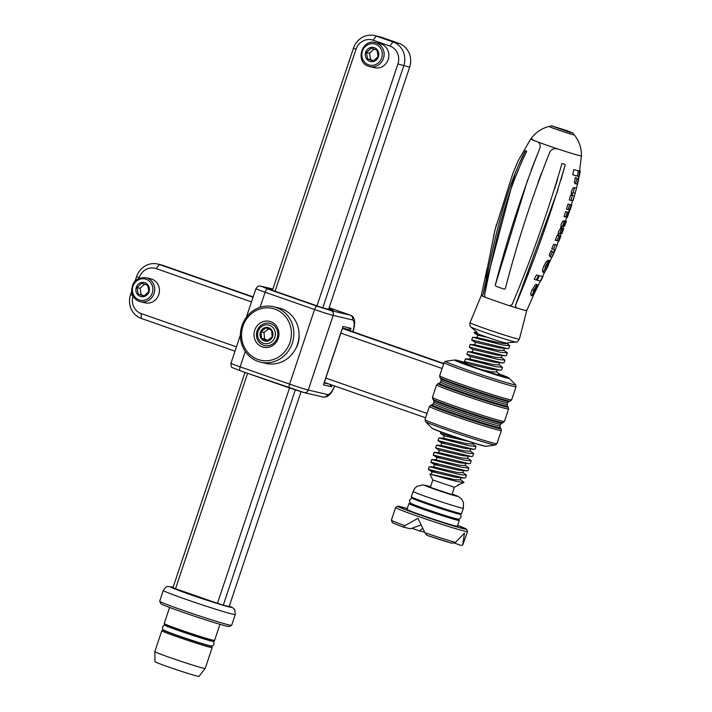 <?xml version="1.0" encoding="UTF-8"?>
<svg xmlns="http://www.w3.org/2000/svg" width="712" height="712" viewBox="0 0 712 712"><rect width="100%" height="100%" fill="white"/><g stroke="black" fill="none" stroke-linecap="round" stroke-linejoin="round"><path stroke-width="1.07" d="M154.976 661.662A23.229 0.819 18.5 0 0 173.114 668.559A23.229 0.819 18.5 0 0 197.535 676.178A23.229 0.819 18.5 0 0 199.022 676.4L205.198 668.443A26.558 0.935 -161.5 0 1 203.481 668.221A26.558 0.935 -161.5 0 1 175.214 659.383A26.558 0.935 -161.5 0 1 154.824 651.596L154.976 661.662M231.596 625.35L229.202 626.542A36.045 1.264 -161.5 0 1 226.905 626.195A36.045 1.264 -161.5 0 1 189.134 614.403A36.045 1.264 -161.5 0 1 160.876 603.678L159.684 601.284A37.941 1.335 18.5 0 0 189.428 612.569A37.941 1.335 18.5 0 0 229.184 624.985A37.941 1.335 18.5 0 0 231.596 625.35A37.941 1.335 18.5 0 0 231.64 625.314L235.245 614.527A37.941 1.335 -161.5 0 1 232.797 614.198A37.941 1.335 -161.5 0 1 192.409 601.578A37.941 1.335 -161.5 0 1 163.279 590.444C167.231 585.086 166.483 586.626 172.055 586.982L173.105 587.24M163.279 590.444L159.675 601.231A37.941 1.335 18.5 0 0 159.684 601.284M295.302 389.927L223.283 605.191L229.157 606.562L301.034 391.733M223.283 605.191L217.454 603.34L289.517 387.969M247.607 373.328L175.544 588.699L217.454 603.34M175.544 588.699L172.98 587.614L244.99 372.412M272.465 290.3L353.464 48.22A18.975 17.747 103.2 0 1 374.548 35.6A18.975 17.747 103.2 0 1 376.248 36.09L393.006 41.946A18.975 17.747 103.2 0 1 403.757 65.789L322.776 307.833M316.991 305.849L397.937 63.938A14.231 13.314 -76.8 0 0 389.873 46.066L373.106 40.21A14.231 13.314 -76.8 0 0 356.018 49.297L275.081 291.208M328.65 309.213L409.64 67.159A18.975 17.747 -76.8 0 0 398.889 43.325L382.122 37.469A18.975 17.747 -76.8 0 0 380.43 36.971L374.548 35.6M380.092 43.717A12.335 11.534 103.2 0 1 381.187 44.037A12.335 11.534 103.2 0 1 388.36 58.945A12.335 11.534 103.2 0 1 374.468 67.729L369.742 66.617A12.335 11.534 103.2 0 1 368.638 66.296L369.742 66.617A12.335 11.534 103.2 0 0 383.626 57.832A12.335 11.534 103.2 0 0 376.452 42.925A12.335 11.534 103.2 0 0 375.358 42.604L380.092 43.717M378.081 56.577L373.373 60.956L367.57 58.927L366.466 52.519L371.175 48.14L374.387 49.226L376.986 50.169L378.081 56.577M374.343 47.668A7.209 6.746 103.2 0 1 378.428 56.72A7.209 6.746 103.2 0 1 369.768 61.33A7.209 6.746 103.2 0 1 365.683 52.27A7.209 6.746 103.2 0 1 374.343 47.668M373.978 49.084L369.51 53.231L366.466 52.519M369.51 53.231L370.614 59.639L373.702 60.725M370.614 59.639L367.57 58.927M268.21 288.814L272.625 289.82M328.802 308.741L333.234 310.29L322.527 307.789L268.032 288.752M342.579 327.565L342.962 326.425L351.06 328.321L348.302 329.433L342.534 328.081M323.818 383.635L342.962 326.425M332.059 385.094L331.507 386.758L329.781 384.222M500.055 374.681A21.342 0.748 -161.5 0 1 502.174 375.785A21.342 0.748 -161.5 0 1 474.61 367.276A21.342 0.748 -161.5 0 1 461.714 362.248A21.342 0.748 -161.5 0 1 467.597 363.636M467.864 364.758A20.399 0.712 18.5 0 0 466.716 364.419M486.438 446.317A28.863 1.015 18.5 0 1 449.228 434.792A28.863 1.015 18.5 0 1 431.828 428.046L432.353 428.455A28.453 0.997 18.5 0 0 449.317 434.97A28.453 0.997 18.5 0 0 485.78 446.335L495.347 445A36.908 1.299 -161.5 0 1 447.75 430.262A36.908 1.299 -161.5 0 1 425.509 421.637L425.011 419.591A37.941 1.335 18.5 0 0 447.937 428.579A37.941 1.335 18.5 0 0 496.976 443.674L495.347 445M133.01 296.085A14.231 13.314 -76.8 0 0 141.19 313.583L236.455 346.86M325.811 378.081L427.067 413.45M442.108 368.505L340.852 333.127M251.496 301.915L156.231 268.629A14.231 13.314 -76.8 0 0 139.143 277.725L138.929 278.356M443.781 363.503L342.525 328.125M253.169 296.913L162.63 265.282A18.975 17.747 -76.8 0 0 160.939 264.793L157.672 264.027A18.975 17.747 103.2 0 1 159.363 264.517L253.054 297.251M342.41 328.463L443.665 363.841M425.616 417.775L324.361 382.406M235.005 351.185L141.314 318.46A18.975 17.747 103.2 0 1 130.572 294.626L131.569 291.626M135.129 280.991L136.588 276.639A18.975 17.747 103.2 0 1 157.672 264.027M159.266 288.271A12.335 11.534 103.2 0 1 145.061 302.822L140.326 301.719A12.335 11.534 103.2 0 0 154.531 287.159A12.335 11.534 103.2 0 0 145.942 277.698L150.677 278.81A12.335 11.534 103.2 0 1 159.266 288.271M141.768 283.234L147.571 285.263L148.425 288.538L148.675 291.671L143.966 296.05L138.155 294.02L137.06 287.612L141.768 283.234M135.983 291.083A7.209 6.746 103.2 0 1 141.439 282.566A7.209 6.746 103.2 0 1 149.306 288.102A7.209 6.746 103.2 0 1 143.851 296.619A7.209 6.746 103.2 0 1 135.983 291.083M144.563 284.177L140.104 288.324L141.207 294.732L144.296 295.818M141.207 294.732L138.155 294.02M140.104 288.324L137.06 287.612M260.637 362.159L265.861 363.378A28.453 26.62 -76.8 0 0 297.91 343.104A28.453 26.62 -76.8 0 0 281.373 308.697A28.453 26.62 -76.8 0 0 278.828 307.958L273.604 306.738A28.453 26.62 103.2 0 1 276.149 307.477A28.453 26.62 103.2 0 1 292.685 341.876A28.453 26.62 103.2 0 1 260.637 362.159A28.453 26.62 103.2 0 1 258.1 361.411A28.453 26.62 103.2 0 1 241.555 327.013A28.453 26.62 103.2 0 1 273.604 306.738M258.047 359.462A26.558 24.849 -76.8 0 0 289.944 342.49A26.558 24.849 -76.8 0 0 274.894 309.124A26.558 24.849 -76.8 0 0 242.997 326.096A26.558 24.849 -76.8 0 0 258.047 359.462M270.685 321.708A13.279 12.424 -76.8 0 0 254.736 330.19A13.279 12.424 -76.8 0 0 262.256 346.877A13.279 12.424 -76.8 0 0 278.205 338.396A13.279 12.424 -76.8 0 0 270.685 321.708M263.511 345.231A11.383 10.644 103.2 0 1 256.898 331.472A11.383 10.644 103.2 0 1 269.714 323.364A11.383 10.644 103.2 0 1 270.729 323.657A11.383 10.644 103.2 0 1 277.351 337.417A11.383 10.644 103.2 0 1 264.526 345.525A11.383 10.644 103.2 0 1 263.511 345.231M260.975 331.774L266.003 327.823L271.619 330.368L272.207 336.865L267.178 340.817L261.562 338.271L260.975 331.774L263.992 332.477L264.579 338.983L267.801 340.443M263.769 340.656A6.924 6.479 103.2 0 1 260.556 331.614A6.924 6.479 103.2 0 1 269.172 327.929A6.924 6.479 103.2 0 1 272.385 336.972A6.924 6.479 103.2 0 1 263.769 340.656M270.168 325.58A9.487 8.873 103.2 0 1 274.574 337.969A9.487 8.873 103.2 0 1 262.764 343.006A9.487 8.873 103.2 0 1 258.367 330.617A9.487 8.873 103.2 0 1 270.168 325.58M271.566 323.987A11.383 10.644 103.2 0 1 277.208 337.88A11.383 10.644 103.2 0 1 264.526 345.525A11.383 10.644 103.2 0 1 262.683 344.902A11.383 10.644 103.2 0 1 257.032 331.018A11.383 10.644 103.2 0 1 269.714 323.364A11.383 10.644 103.2 0 1 271.566 323.987M264.579 338.983L261.562 338.271M268.54 328.908L263.992 332.477M454.3 543.051L460.94 545.374L462.693 545.116L464.5 533.083L455.431 542.419L451.8 543.229A36.045 1.264 -161.5 0 1 426.96 535.362L424.957 532.763L417.908 518.318L404.843 525.732L403.49 527.156L410.45 528.785L421.023 524.966M459.284 520.445L457.362 526.204A26.558 0.935 -161.5 0 1 423.026 515.639A26.558 0.935 -161.5 0 1 406.979 509.347L408.911 503.598A26.558 0.935 -161.5 0 0 424.957 509.881A26.558 0.935 -161.5 0 0 459.284 520.445L458.546 519.057M422.679 528.331L419.591 530.929L411.937 528.251M419.591 530.929L424.61 532.104M404.843 525.732A37.941 1.335 -161.5 0 1 391.377 520.116L392.241 522.466C392.428 522.501 391.057 522.474 403.455 527.147L403.49 527.156M426.96 535.362L451.8 543.229M566.031 130.323L551.337 125.784L568.309 131.818L572.911 133.002L566.031 130.323M567.98 131.453L555.823 127.306L567.98 131.453M476.862 332.175L476.559 333.1A16.509 0.579 18.5 0 0 482.433 335.548A16.509 0.579 18.5 0 0 486.527 337.007A16.509 0.579 18.5 0 0 507.861 343.576L508.172 342.65M462.844 472.421L466.422 475.189L465.541 477.823L464.099 478.072L455.573 477.245L432.264 471.78L431.258 474.156M444.226 477.236L449.388 479.479M461.011 477.903L460.335 479.941L454.772 479.639L429.897 474.085L432.807 480.004L430.253 487.622M488.646 337.666L477.77 335.165L476.969 337.559L480.173 339.206M489.945 340.594L497.172 343.745M505.689 342.695C508.768 345.026 496.629 342.374 486.305 339.66L476.969 337.559M506.882 343.451L509.739 345.729L508.858 348.364L507.407 348.622L498.889 347.785L475.58 342.321L474.557 344.75L477.77 346.397M487.542 347.785L494.769 350.936M504.327 348.453L503.651 350.482L498.089 350.179L474.557 344.75M503.758 350.162L507.336 352.921L506.454 355.555L505.004 355.813L496.478 354.977L473.177 349.512L472.154 351.942L475.358 353.588M485.13 354.977L492.357 358.127M501.924 355.644L501.239 357.673L495.677 357.371L472.154 351.942M501.355 357.353L504.924 360.112L504.052 362.746L502.601 363.004L494.075 362.168L470.766 356.703L469.76 359.088M482.727 362.168L489.954 365.327M499.512 362.835L498.836 364.864L493.274 364.562L469.964 359.097L465.426 358.848L464.455 361.491L468.327 364.135M469.751 359.133L472.955 360.779M498.943 364.544L502.521 367.303L501.64 369.937L500.189 370.195L491.672 369.368L468.363 363.903L467.837 364.838M468.986 441.547L444.297 435.815L443.46 438.209L438.868 437.978L437.987 440.603L445.401 443.736M472.777 442.739L472.368 443.977L466.805 443.674L443.46 438.209M472.474 443.656L476.052 446.415L475.171 449.05L473.72 449.308L465.194 448.48L441.894 443.015L440.888 445.392M453.847 448.471L459.934 451.114M470.641 449.138L469.956 451.168L464.393 450.865L441.093 445.401L436.554 445.151L435.575 447.803L439.446 450.438M473.649 453.606L472.768 456.241L471.317 456.499L462.791 455.671L439.482 450.207L438.467 452.627M468.238 456.33L467.553 458.368L461.99 458.056L438.681 452.592L434.142 452.343L433.261 455.084L440.586 458.119M467.659 458.038L471.237 460.806L470.356 463.432L468.905 463.69L460.388 462.862L437.079 457.398L436.055 459.818L439.268 461.465M465.826 463.521L465.15 465.559L459.587 465.248L436.055 459.818M465.256 465.23L468.834 467.998L467.953 470.623L466.502 470.881L457.976 470.053L434.453 464.624L433.83 466.974L429.238 466.743L428.357 469.377L434.81 472.127A18.975 0.667 -161.5 0 1 436.954 472.795M463.423 470.712L462.738 472.75L457.175 472.448L433.83 466.974M497.109 370.026L496.433 372.056L490.871 371.753L481.704 369.697M452.707 472.688L453.856 473.204M458.644 484.979L458.599 485.13A14.703 0.516 -161.5 0 1 458.581 485.148L454.381 487.239L432.807 480.013M466.422 475.189L459.347 474.495L429.327 466.725M464.099 478.072L428.357 469.377M482.433 335.548L475.42 332.976A18.975 0.667 -161.5 0 1 474.219 332.317A18.975 0.667 -161.5 0 1 476.666 332.789M475.42 332.976L474.165 332.815L477.957 335.361M509.739 345.729L502.663 345.044L472.643 337.265L471.673 339.918L475.545 342.552M507.407 348.622L471.673 339.918M507.336 352.921L500.26 352.235L470.24 344.457L469.27 347.109L473.142 349.743M505.004 355.813L469.27 347.109M504.924 360.112L497.848 359.427L467.837 351.657L466.858 354.3L470.73 356.935M502.601 363.004L466.858 354.3M502.521 367.303L495.445 366.618L465.426 358.848M500.189 370.195L464.455 361.491M459.961 438.601L440.657 433.421L444.261 436.047M476.052 446.415L468.977 445.73L438.957 437.96M473.72 449.308L437.987 440.612M470.071 450.847L473.64 453.615L466.565 452.921L436.554 445.151M471.317 456.499L435.575 447.803M471.237 460.806L464.162 460.112L434.142 452.343M468.905 463.69L433.172 454.995M468.834 467.998L461.75 467.303L431.739 459.534L430.849 462.275L438.183 465.31M466.502 470.881L430.769 462.186M496.54 371.735L500.118 374.494L497.163 374.592M460.442 479.612L464.002 482.442A18.975 0.667 -161.5 0 1 464.002 482.442A18.975 0.667 -161.5 0 1 463.984 482.46A18.975 0.667 -161.5 0 1 463.957 482.469C460.45 482.398 452.307 480.484 439.526 476.737L429.897 474.085M458.581 485.148A14.703 0.516 -161.5 0 1 457.772 485.032L463.984 482.46M435.619 472.465L434.81 472.127M564.687 130.492L563.468 130.1M558.733 128.48L557.914 128.187M579.702 155.634A26.709 0.935 18.5 0 0 581.428 155.848A26.709 0.935 -161.5 0 1 579.702 155.634A26.709 0.935 -161.5 0 1 557.843 148.959A26.709 0.935 18.5 0 0 579.702 155.634M574.379 182.423L575.118 183.651L574.388 182.423L575.332 177.484A31.453 1.104 18.5 0 0 576.275 177.724L576.845 178.899A31.559 1.104 18.5 0 0 578.019 179.139L578.803 176.309A31.239 1.095 -161.5 0 1 577.352 176.024A31.239 1.095 -161.5 0 1 572.777 174.805L573.756 169.563A30.483 1.068 18.5 0 0 578.358 170.791A30.483 1.068 18.5 0 0 580.28 171.094L579.363 176.069A31.203 1.095 -161.5 0 1 579.194 176.087L577.12 184.061A32.013 1.121 -161.5 0 1 575.536 183.749A32.013 1.121 -161.5 0 1 575.118 183.651L575.056 183.634M574.513 187.692A32.316 1.13 18.5 0 0 576.515 188.012L576.524 188.012A32.316 1.13 -161.5 0 1 574.513 187.692A32.316 1.13 -161.5 0 1 574.21 187.621L574.201 187.621A32.316 1.13 18.5 0 0 574.513 187.692L573.124 192.783A32.645 1.148 18.5 0 0 575.145 193.112L576.524 188.012M572.279 195.293L572.19 193.94L572.297 195.302A32.779 1.148 18.5 0 0 572.412 195.328A32.779 1.148 18.5 0 0 574.442 195.658L572.973 200.722A33.001 1.157 -161.5 0 1 570.944 200.392A33.001 1.157 -161.5 0 1 569.253 199.965L570.65 195.159A32.788 1.148 18.5 0 0 571.362 195.337L571.594 191.297C572.279 188.805 573.151 187.576 574.201 187.621M569.698 204.531A33.144 1.166 18.5 0 0 571.736 204.86L570.241 209.64A33.25 1.166 -161.5 0 1 570.063 209.648L567.304 217.382A33.295 1.166 -161.5 0 1 565.648 217.062A33.295 1.166 -161.5 0 1 563.966 216.635L565.622 211.642A33.286 1.166 18.5 0 0 567.313 212.06A33.286 1.166 18.5 0 0 568.781 212.363L569.591 209.853A33.25 1.166 -161.5 0 1 568.123 209.559A33.25 1.166 -161.5 0 1 566.432 209.132L568.007 204.104A33.144 1.166 18.5 0 0 569.698 204.531L568.123 209.559A33.25 1.166 18.5 0 0 569.591 209.853L569.591 209.853M564.331 220.898A33.259 1.166 18.5 0 0 566.378 221.236L564.616 226.194A33.161 1.166 -161.5 0 1 562.622 225.873L561.528 227.003L561.786 228.356A33.081 1.166 18.5 0 0 563.708 228.668L561.857 233.598A32.886 1.157 -161.5 0 1 559.935 233.296L558.804 234.284L559 235.752A32.77 1.148 18.5 0 0 560.914 236.055L558.973 240.959A32.476 1.139 -161.5 0 1 556.962 240.629A32.476 1.139 -161.5 0 1 555.262 240.211L557.193 235.307A32.77 1.148 18.5 0 0 558.021 235.521L558.493 231.56L560.727 228.107L561.198 224.182L562.649 221.405L564.189 220.862A33.259 1.166 18.5 0 0 564.331 220.898L562.622 225.873A33.161 1.166 18.5 0 0 564.607 226.194L566.378 221.236M560.914 236.055L558.973 240.959A32.476 1.139 18.5 0 1 556.962 240.629L559 235.752L558.804 234.284L559.935 233.296A32.886 1.157 18.5 0 0 561.857 233.598L563.708 228.668M555.342 244.643A32.2 1.13 18.5 0 0 557.354 244.964L557.362 244.964A32.2 1.13 -161.5 0 1 555.342 244.643L553.42 249.271A31.826 1.121 -161.5 0 1 551.72 248.844L553.642 244.216A32.2 1.13 18.5 0 0 555.342 244.643M552.467 256.267L555.298 249.965M555.28 249.992L555.342 249.814A31.8 1.113 -161.5 0 1 555.146 249.841L551.809 257.094A31.097 1.095 -161.5 0 1 550.189 256.783A31.097 1.095 -161.5 0 1 549.904 256.721L549.815 256.694M542.9 272.224L542.393 270.035L543.879 265.887L546.318 261.607L548.507 260.236A30.705 1.077 18.5 0 0 548.641 260.263A30.705 1.077 18.5 0 0 549.646 260.476L547.706 264.757C546.825 266.226 546.549 266.235 546.878 264.775L545.392 265.977L545.098 267.356L545.606 267.534A29.806 1.05 18.5 0 0 546.736 267.757L549.949 260.53L547.804 266.582L544.511 272.545A29.139 1.023 -161.5 0 1 543.078 272.269A29.139 1.023 -161.5 0 1 542.9 272.224L542.856 272.207M547.706 264.757C546.825 266.226 546.549 266.235 546.878 264.775C546.549 266.235 546.825 266.226 547.706 264.757L549.646 260.476A30.705 1.077 -161.5 0 1 548.641 260.263L545.089 267.356M538.957 280.697A27.821 0.979 18.5 0 0 540.746 280.946L543.016 276.443A28.551 1.006 -161.5 0 1 541.191 276.176A28.551 1.006 18.5 0 0 543.016 276.443L540.746 280.946A27.821 0.979 -161.5 0 1 538.957 280.697A27.821 0.979 -161.5 0 1 537.222 280.261L539.465 275.74A28.551 1.006 18.5 0 0 541.191 276.176A28.551 1.006 -161.5 0 1 539.456 275.74M532.701 295.996L536.394 288.894L531.49 295.711L530.618 293.736L532.229 289.579L535.46 284.649L537.017 284.364L534.899 288.591L533.546 289.704L533.279 291.146L533.866 290.71L538.664 284.399M538.61 284.382L537.711 286.874L538.61 284.382M536.403 288.894L531.49 295.711L537.382 285.485M560.94 180.029L565.141 164.988C551.195 213.146 534.623 260.005 515.399 305.582L516.342 307.86A23.941 0.837 18.5 0 0 525.189 310.396A23.941 0.837 18.5 0 0 526.738 310.601A23.941 0.837 -161.5 0 1 525.189 310.396A23.941 0.837 -161.5 0 1 516.342 307.86L515.399 305.582L557.95 189.819M527.717 179.7L495.312 285.031L495.819 286.215A25.098 0.881 18.5 0 0 504.203 289.143L505.369 288.547C517.241 242.481 532.015 197.055 549.708 152.288C551.524 149.146 554.239 148.034 557.843 148.959A26.709 0.935 -161.5 0 1 537.72 141.928C540.114 143.094 540.755 145.381 539.643 148.772L531.25 169.901M557.238 148.79L554.328 148.728M505.369 288.547L504.203 289.143A25.098 0.881 -161.5 0 1 495.819 286.215L495.312 285.031C507.184 238.965 521.958 193.539 539.643 148.772C540.755 145.381 540.114 143.103 537.72 141.928A26.709 0.935 -161.5 0 1 530.778 138.902A26.709 0.935 18.5 0 0 537.72 141.928A26.709 0.935 18.5 0 0 557.843 148.959L557.843 148.959M532.496 139.143A26.709 0.935 18.5 0 0 530.778 138.902L518.078 160.93L512.72 173.897L495 229.825M496.424 224.44L493.434 236.651M494.457 232.148L494.733 230.937L494.457 232.148M487.115 268.433L481.33 295.409A23.941 0.837 18.5 0 0 482.06 295.88L482.06 295.88A23.941 0.837 -161.5 0 1 481.33 295.409L470.018 322.661A26.024 0.917 18.5 0 0 485.735 328.819A26.024 0.917 18.5 0 0 517.686 338.948A26.024 0.917 18.5 0 0 519.368 339.17L526.738 310.601A23.941 0.837 -161.5 0 0 526.008 310.12M514.758 174.734L483.154 294.323L482.06 295.88A23.941 0.837 18.5 0 0 484.952 297.109L484.596 294.928C494.698 246.254 504.167 196.699 526.604 151.638L526.622 151.131A30.073 1.059 -161.5 0 1 525.536 150.668L518.567 165.237M525.153 151.024L525.536 150.668L525.153 151.024C502.717 196.094 493.247 245.667 483.154 294.323L482.06 295.88M484.952 297.109A23.941 0.837 18.5 0 0 509.756 305.777A23.941 0.837 -161.5 0 1 484.952 297.109L484.596 294.928M512.106 304.54L509.756 305.777L512.106 304.54C531.294 259.043 547.875 212.185 561.848 163.947L562.382 163.618A30.073 1.059 -161.5 0 0 564.856 164.401L565.141 164.988M531.188 295.702L530.618 293.736L532.229 289.579L535.46 284.649L537.017 284.364L534.899 288.591L533.546 289.704L533.279 291.146L533.866 290.71M549.272 254.932L549.904 256.721L549.272 254.932L551.133 250.633A31.666 1.113 18.5 0 0 551.996 250.855L552.298 251.95A31.577 1.113 18.5 0 0 553.633 252.217L554.808 249.556A31.826 1.121 -161.5 0 1 553.42 249.271A31.817 1.121 18.5 0 0 554.808 249.556L554.817 249.556M551.96 251.701L552.031 251.131M576.275 177.724L576.845 178.899L575.536 183.749A32.013 1.121 18.5 0 0 577.12 184.061L579.185 176.078A31.203 1.095 18.5 0 0 579.363 176.069L580.28 171.094M534.222 279.424L536.492 274.912A28.551 1.006 18.5 0 0 538.53 275.491L536.278 280.003A27.821 0.979 -161.5 0 1 534.222 279.424M578.82 176.318L578.794 176.309A31.23 1.095 18.5 0 1 577.343 176.015A31.23 1.095 18.5 0 1 572.777 174.796M569.253 199.965A33.001 1.157 18.5 0 0 570.944 200.392A33.001 1.157 18.5 0 0 572.973 200.722L574.442 195.658M568.781 212.363A33.277 1.166 -161.5 0 1 567.313 212.06L565.648 217.062A33.295 1.166 18.5 0 0 567.304 217.382L570.063 209.648A33.25 1.166 18.5 0 0 570.241 209.64L571.736 204.86M561.777 228.356L561.528 227.003L562.569 225.864M551.809 257.094L555.146 249.841A31.8 1.113 18.5 0 0 555.342 249.814M544.511 272.545L550.251 260.85M536.278 280.003L538.53 275.491A28.551 1.006 -161.5 0 1 536.492 274.912M545.606 267.534L543.078 272.269M572.412 195.328L570.944 200.392M578.358 170.791L577.343 176.015M573.658 134.506A13.288 0.463 -161.5 0 1 574.281 134.844A13.288 0.463 -161.5 0 1 573.436 134.764A13.288 0.463 -161.5 0 1 558.929 130.225A13.288 0.463 -161.5 0 1 549.13 126.433A13.288 0.463 -161.5 0 1 549.824 126.531A13.279 0.463 -161.5 0 0 549.103 126.451A13.279 0.463 -161.5 0 0 557.122 129.593A13.279 0.463 -161.5 0 0 574.29 134.88A13.279 0.463 -161.5 0 0 573.658 134.506M541.298 173.443L537.774 183.215M554.657 188.778L557.638 178.988M516.209 175.348L520.027 165.834M572.19 193.94L573.009 192.756A32.645 1.148 18.5 0 0 573.124 192.783M574.21 187.621C573.16 187.567 572.297 188.796 571.602 191.305L571.202 193.433M564.189 220.862L563.459 220.809M209.15 645.535A23.434 0.819 -161.5 0 1 208.055 645.321A23.434 0.819 -161.5 0 1 185.129 638.201A23.434 0.819 -161.5 0 1 165.46 630.912M163.6 629.986A25.418 0.89 18.5 0 0 180.893 636.831A25.418 0.89 18.5 0 0 209.817 645.935A25.418 0.89 18.5 0 0 211.197 645.918M205.198 668.443L212.176 647.591A26.558 0.935 -161.5 0 1 210.467 647.359A26.558 0.935 -161.5 0 1 182.192 638.522A26.558 0.935 -161.5 0 1 161.802 630.734L163.555 629.96M211.5 640.898A25.418 0.89 -161.5 0 1 180.287 631.001A25.418 0.89 -161.5 0 1 166.572 625.198M214.588 640.399C214.561 641.343 213.573 641.521 211.606 640.925C205.376 639.572 177.244 630.254 168.201 626.56C161.909 623.623 165.362 625.634 164.214 623.543A26.558 0.935 18.5 0 0 184.604 631.33A26.558 0.935 18.5 0 0 212.87 640.168A26.558 0.935 18.5 0 0 214.588 640.399L219.972 624.308M173.105 587.258A32.254 1.13 18.5 0 0 172.571 587.133A32.254 1.13 18.5 0 0 189.97 594.493A32.254 1.13 18.5 0 0 229.567 607.042A32.254 1.13 18.5 0 0 229.317 606.072M409.64 67.159L397.937 63.938M382.122 37.469L376.248 36.09L373.106 40.21M389.873 46.066L393.006 41.946L398.889 43.325M356.018 49.297L353.464 48.22M368.594 64.837A10.911 10.208 103.2 0 1 362.417 51.131A10.911 10.208 103.2 0 1 375.518 44.162A10.911 10.208 103.2 0 1 381.694 57.868A10.911 10.208 103.2 0 1 368.594 64.837M299.058 334.302A22.766 21.298 103.2 0 1 297.883 343.967A22.766 21.298 103.2 0 1 295.685 348.747M347.919 330.012L348.123 329.389M352.743 331.694L352.769 331.632A11.383 4.005 109.3 0 0 352.458 319.919A3.791 3.551 -76.8 0 0 350.313 315.158L329.131 307.762L350.5 315.211A15.175 5.34 -70.7 0 0 350.313 315.158L331.044 310.646L317.071 306.222L267.614 288.938L261.473 286.34L272.892 289.019M245.284 351.47L240.14 366.849L289.597 384.124L314.562 309.506L265.104 292.232L260.049 307.326M351.06 328.321L350.224 330.813M331.507 386.758L323.408 384.863M352.458 319.919L333.198 315.416L308.234 390.034L327.493 394.537A11.383 4.005 109.3 0 0 334.56 385.966M333.234 310.29L322.527 307.789M327.493 394.537A3.791 3.551 -76.8 0 1 323.275 397.065L304.015 392.561A3.791 3.551 -76.8 0 1 303.677 392.463L289.695 388.031A3.791 1.335 -70.7 0 1 289.651 388.013A3.791 1.335 -70.7 0 1 289.597 384.124A15.175 0.534 18.5 0 0 308.234 390.034A3.791 3.551 -76.8 0 1 304.015 392.561L240.193 370.738A3.791 1.335 -70.7 0 1 240.14 366.849A15.175 0.534 18.5 0 1 230.964 363.253L240.407 335.049M289.606 387.995L240.238 370.747A3.791 1.335 -70.7 0 1 240.193 370.738L232.521 367.686C231.516 367.855 231 366.377 230.964 363.253M324.191 382.914L329.104 384.062M331.044 310.646A3.791 3.551 -76.8 0 1 333.198 315.416A15.175 0.534 -161.5 0 1 314.562 309.506A3.791 1.335 -70.7 0 1 317.071 306.222M267.614 288.938A3.791 1.335 -70.7 0 0 265.104 292.232A15.175 0.534 -161.5 0 1 255.937 288.636L246.361 317.249M272.901 289.001L261.135 286.242A3.791 3.551 103.2 0 1 261.473 286.34M466.734 363.058A27.999 0.979 18.5 0 0 455.582 360.308A27.999 0.979 18.5 0 0 472.314 366.733A27.999 0.979 18.5 0 0 504.434 377.057A27.999 0.979 18.5 0 0 500.082 374.29L509.214 378.259A28.863 1.015 -161.5 0 1 471.949 366.867A28.863 1.015 -161.5 0 1 454.603 359.987L445.703 361.304A36.908 1.299 18.5 0 0 467.882 370.098A36.908 1.299 18.5 0 0 515.533 384.667L516.031 386.714A37.941 1.335 -161.5 0 1 466.992 371.62A37.941 1.335 -161.5 0 1 444.065 362.63L439.669 375.776A37.941 1.335 18.5 0 0 462.595 384.765A37.941 1.335 18.5 0 0 511.634 399.859L510.255 401.132A37.095 1.299 -161.5 0 1 462.382 386.331A37.095 1.299 -161.5 0 1 440.007 377.627L439.669 375.776M441.128 380.395L440.853 378.704A35.947 1.264 18.5 0 0 462.542 387.141A35.947 1.264 18.5 0 0 508.929 401.488L507.692 402.672A35.102 1.228 -161.5 0 1 462.328 388.707A35.102 1.228 -161.5 0 1 441.128 380.395L440.568 382.059A35.102 1.228 18.5 0 0 461.777 390.372A35.102 1.228 18.5 0 0 507.14 404.336L507.416 406.027A35.947 1.264 -161.5 0 1 460.976 391.805A35.947 1.264 -161.5 0 1 439.331 383.243L438.005 383.599A37.095 1.299 18.5 0 0 460.344 392.428A37.095 1.299 18.5 0 0 508.261 407.104L508.591 408.955A37.941 1.335 -161.5 0 1 459.552 393.861A37.941 1.335 -161.5 0 1 436.625 384.872L438.005 383.599M503.037 422.705A37.095 1.299 -161.5 0 1 455.164 407.905A37.095 1.299 -161.5 0 1 432.789 399.201L432.451 397.349A37.941 1.335 18.5 0 0 455.377 406.338A37.941 1.335 18.5 0 0 504.416 421.433L500.474 424.245A35.102 1.228 -161.5 0 1 455.11 410.281A35.102 1.228 -161.5 0 1 433.911 401.969L433.35 403.633A35.102 1.228 18.5 0 0 454.559 411.945A35.102 1.228 18.5 0 0 499.922 425.91L500.198 427.601A35.947 1.264 -161.5 0 1 453.758 413.378A35.947 1.264 -161.5 0 1 432.113 404.817L430.787 405.173A37.095 1.299 18.5 0 0 453.126 414.001A37.095 1.299 18.5 0 0 501.043 428.677L501.373 430.529A37.941 1.335 -161.5 0 1 452.334 415.434A37.941 1.335 -161.5 0 1 429.407 406.454L430.787 405.173M433.911 401.969L433.626 400.286A35.947 1.264 18.5 0 0 455.324 408.715A35.947 1.264 18.5 0 0 501.711 423.062M162.63 265.282L159.363 264.517L156.231 268.629M139.143 277.725L136.588 276.639M132.726 295.533L130.572 294.626M141.19 313.583L141.314 318.46M152.724 287.337A10.911 10.208 103.2 0 1 144.474 300.233A10.911 10.208 103.2 0 1 132.565 291.849A10.911 10.208 103.2 0 1 140.825 278.953A10.911 10.208 103.2 0 1 152.724 287.337M412.996 491.369A26.558 0.935 -161.5 0 0 429.042 497.661A26.558 0.935 -161.5 0 0 463.37 508.226L463.476 502.503L461.625 499.076L458.751 496.727L452.138 493.986A17.311 0.605 -161.5 0 1 455.19 495.819A17.311 0.605 -161.5 0 1 435.237 489.411A17.311 0.605 -161.5 0 1 430.546 486.759L422.643 484.872L416.903 486.367L414.428 488.654L411.198 496.762A26.558 0.935 18.5 0 0 427.236 503.055A26.558 0.935 18.5 0 0 461.572 513.619L460.335 514.304C460.041 514.714 442.027 509.231 427.253 504.025A25.614 0.899 -161.5 0 1 415.069 498.596M410.361 502.957A25.614 0.899 18.5 0 0 425.58 509.062A25.614 0.899 18.5 0 0 458.501 519.066M457.371 512.747A25.614 0.899 -161.5 0 1 454.336 512.818A25.614 0.899 -161.5 0 1 427.262 504.025L412.212 498.302L411.198 496.762M462.693 545.116L467.553 531.615A37.941 1.335 -161.5 0 1 418.514 516.52A37.941 1.335 -161.5 0 1 395.587 507.531L391.377 520.116M455.431 542.419A37.941 1.335 -161.5 0 1 424.957 532.763M457.629 525.394A36.045 1.264 -161.5 0 1 460.272 527.921A36.045 1.264 -161.5 0 1 419.76 514.874A36.045 1.264 -161.5 0 1 407.255 508.537L397.705 506.179L395.587 507.531M552.289 251.941L550.18 256.783M561.67 228.33L559.828 233.278M507.843 342.632L516.262 342.125A24.057 0.845 -161.5 0 1 514.767 341.885A24.057 0.845 -161.5 0 1 485.228 332.522A24.057 0.845 -161.5 0 1 470.721 326.888L469.956 325.687L470.018 322.661M516.342 307.86A23.941 0.837 -161.5 0 1 509.756 305.777M210.058 641.085L210.805 640.48M154.824 651.596L161.802 630.734M164.214 623.543L169.59 607.452M235.245 614.527L234.871 610.006L233.091 607.959L229.326 606.054M211.25 645.918L212.176 647.591M167.418 626.818L167.178 625.875M166.332 625.839C171.779 628.669 206.783 640.159 210.556 640.764L211.117 640.978M165.14 625.216L163.689 625.51L162.452 626.952C163.012 629.817 160.787 628.972 168.602 632.185C178.667 636.119 203.552 644.316 209.426 645.597C212.069 646.274 213.573 645.802 213.938 644.182L213.929 642.544L212.835 641.174M375.358 42.604C361.625 38.626 354.896 62.3 368.62 66.296M323.275 397.065L326.746 396.735L329.647 394.706L331.792 392.018L334.791 386.046M353.018 331.659C355.84 322.42 355.003 316.938 350.5 315.211M261.135 286.242C259.212 286.678 259.293 284.132 255.937 288.636M268.121 288.778L322.483 307.771M342.873 327.075L323.746 384.249M440.568 382.059L439.331 383.243M433.35 403.633L432.113 404.817M509.214 378.259L515.533 384.667M516.031 386.714L511.634 399.859M508.929 401.488L510.255 401.132M440.853 378.704L440.007 377.627M507.692 402.672L507.14 404.336M507.416 406.027L508.261 407.104M508.591 408.955L504.416 421.433M433.626 400.286L432.789 399.201M500.474 424.245L499.922 425.91M500.198 427.601L501.043 428.677M501.373 430.529L496.976 443.674M431.828 428.046L425.509 421.637M429.407 406.454L425.011 419.591M436.625 384.872L432.451 397.349M444.065 362.63L445.703 361.304M466.725 363.049L454.603 359.987M145.942 277.698C136.366 277.288 131.604 282.121 131.658 292.205C132.717 297.207 135.609 300.375 140.326 301.719M456.784 496.219L425.482 485.744M463.37 508.226L461.572 513.619M467.553 531.615L466.627 529.221L457.629 525.385M410.334 502.93L408.911 503.598M411.928 498.151L409.507 499.993L410.023 502.61C412.248 504.194 409.169 503.001 424.975 508.804C440.595 514.215 451.372 517.597 457.309 518.968C458.893 519.44 460.112 518.861 460.967 517.215L460.94 515.426L460.148 514.287M551.337 125.784L549.486 126.7M440.879 431.953L440.39 433.412M500.118 374.494L499.833 375.34M454.389 487.231L451.844 494.849M438.076 440.701L441.858 443.247M433.261 455.084L437.043 457.629M430.849 462.275L434.64 464.82M428.446 469.466L432.228 472.012M477.147 337.524L472.643 337.265M474.744 344.715L470.24 344.457M472.332 351.906L467.837 351.657M436.233 459.783L431.739 459.534M572.911 133.002L573.836 134.853M574.281 134.844C581.303 143.619 581.348 152.021 581.428 155.848L578.313 181.079L574.798 194.661L555.289 249.965M554.39 252.075L533.795 294.572L526.738 310.601M494.974 229.932L485.442 277.796M516.262 342.125L517.597 341.635L519.368 339.17M477.138 332.362L470.721 326.888M530.778 138.902C533.146 135.903 538.236 129.21 549.13 126.433"/></g></svg>
